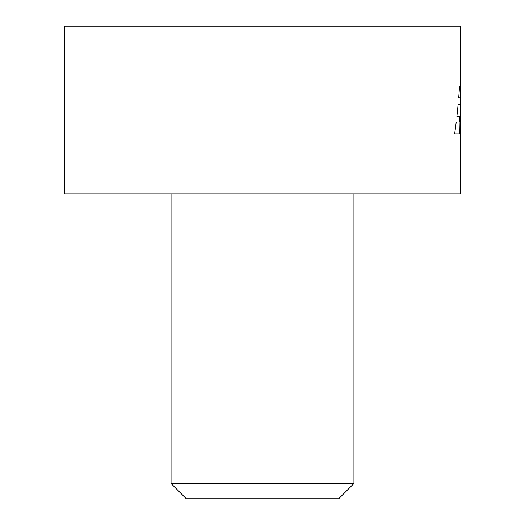 <?xml version="1.0" encoding="UTF-8"?>
<svg xmlns="http://www.w3.org/2000/svg" width="525" height="525" viewBox="0 0 525 525"><rect width="100%" height="100%" fill="white"/><g stroke="black" fill="none" stroke-linecap="round" stroke-linejoin="round"><path stroke-width="0.79" d="M353.948 483.505L338.71 498.75L186.29 498.75L171.052 483.505L353.948 483.505L353.948 193.909M171.052 483.505L171.052 193.909M460.648 108.504L460.313 133.888L460.648 133.888L460.648 193.909L64.352 193.909L64.352 26.25L460.648 26.25L460.648 86.238L459.559 86.238L458.719 97.86L460.504 97.86L460.313 104.652L458.128 104.652L456.908 116.491L459.788 116.491L459.441 122.036L456.238 122.036L454.657 133.888L460.09 133.888L460.648 108.504L460.34 89.644M460.635 133.888L460.53 125.928M460.313 133.888L460.34 133.14M459.559 86.238L460.34 86.238L460.34 97.86M458.719 97.86L460.202 97.86M458.128 104.652L460.012 104.652M456.908 116.491L459.48 116.491M456.238 122.036L459.139 122.036M454.657 133.888L459.788 133.888L460.34 103.871"/></g></svg>

